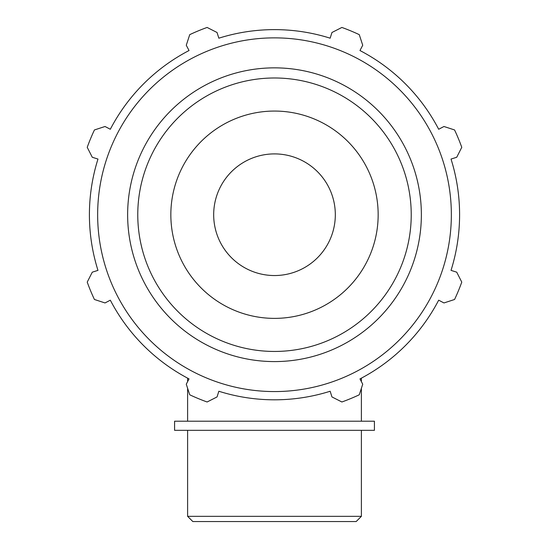 <?xml version="1.0" encoding="UTF-8"?>
<svg xmlns="http://www.w3.org/2000/svg" width="549" height="549" viewBox="0 0 549 549"><rect width="100%" height="100%" fill="white"/><g stroke="black" fill="none" stroke-linecap="round" stroke-linejoin="round"><path stroke-width="0.82" d="M451.024 159.059L456.72 157.268L461.771 147.324A199.026 199.026 0 0 0 454.572 129.955L443.976 126.496L438.678 129.255A185.095 185.095 0 0 0 359.966 50.535L362.724 45.244L359.266 34.649A199.026 199.026 0 0 0 341.89 27.45L331.953 32.494L330.162 38.19A185.095 185.095 0 0 0 218.838 38.19L217.047 32.494L207.11 27.45A199.026 199.026 0 0 0 189.734 34.649L186.276 45.244L189.034 50.535A185.095 185.095 0 0 0 110.322 129.255L105.024 126.496L94.428 129.955A199.026 199.026 0 0 0 87.229 147.324L92.28 157.268L97.976 159.059A185.095 185.095 0 0 0 97.976 270.376L92.28 272.174L87.229 282.111A199.026 199.026 0 0 0 94.428 299.486L105.024 302.945L110.322 300.186A185.095 185.095 0 0 0 189.034 378.899L186.276 384.197L189.734 394.793A199.026 199.026 0 0 0 207.11 401.985L217.047 396.941L218.838 391.245A185.095 185.095 0 0 0 330.162 391.245L331.953 396.941L341.89 401.985A199.026 199.026 0 0 0 359.266 394.793L362.724 384.197L359.966 378.899A185.095 185.095 0 0 0 438.678 300.186L443.976 302.945L454.572 299.486A199.026 199.026 0 0 0 461.771 282.111L456.72 272.174L451.024 270.376A185.095 185.095 0 0 0 451.024 159.059M274.5 318.379A103.658 103.658 0 0 1 184.732 162.888A103.658 103.658 0 0 1 364.268 162.888A103.658 103.658 0 0 1 274.5 318.379A103.658 103.658 0 0 0 364.268 162.888A103.658 103.658 0 0 0 184.732 162.888A103.658 103.658 0 0 0 274.5 318.379M274.5 391.567A176.853 176.853 0 0 0 427.657 126.291A176.853 176.853 0 0 0 121.343 126.291A176.853 176.853 0 0 0 274.5 391.567M274.5 275.543A60.822 60.822 0 0 0 327.17 184.306A60.822 60.822 0 0 0 221.83 184.306A60.822 60.822 0 0 0 274.5 275.543M361.386 516.335L187.614 516.335L192.829 521.55L356.171 521.55L361.386 516.335L361.386 430.327M374.418 421.207L174.582 421.207L174.582 430.327L374.418 430.327L374.418 421.207M274.5 361.585A146.871 146.871 0 0 0 401.69 141.285A146.871 146.871 0 0 0 147.31 141.285A146.871 146.871 0 0 0 274.5 361.585M274.5 351.449A136.728 136.728 0 0 1 156.088 146.357A136.728 136.728 0 0 1 392.912 146.357A136.728 136.728 0 0 1 274.5 351.449M361.386 421.207L361.386 388.294M361.386 381.63L361.386 378.151M187.614 421.207L187.614 388.294M187.614 381.63L187.614 378.151M187.614 430.327L187.614 516.335"/></g></svg>
